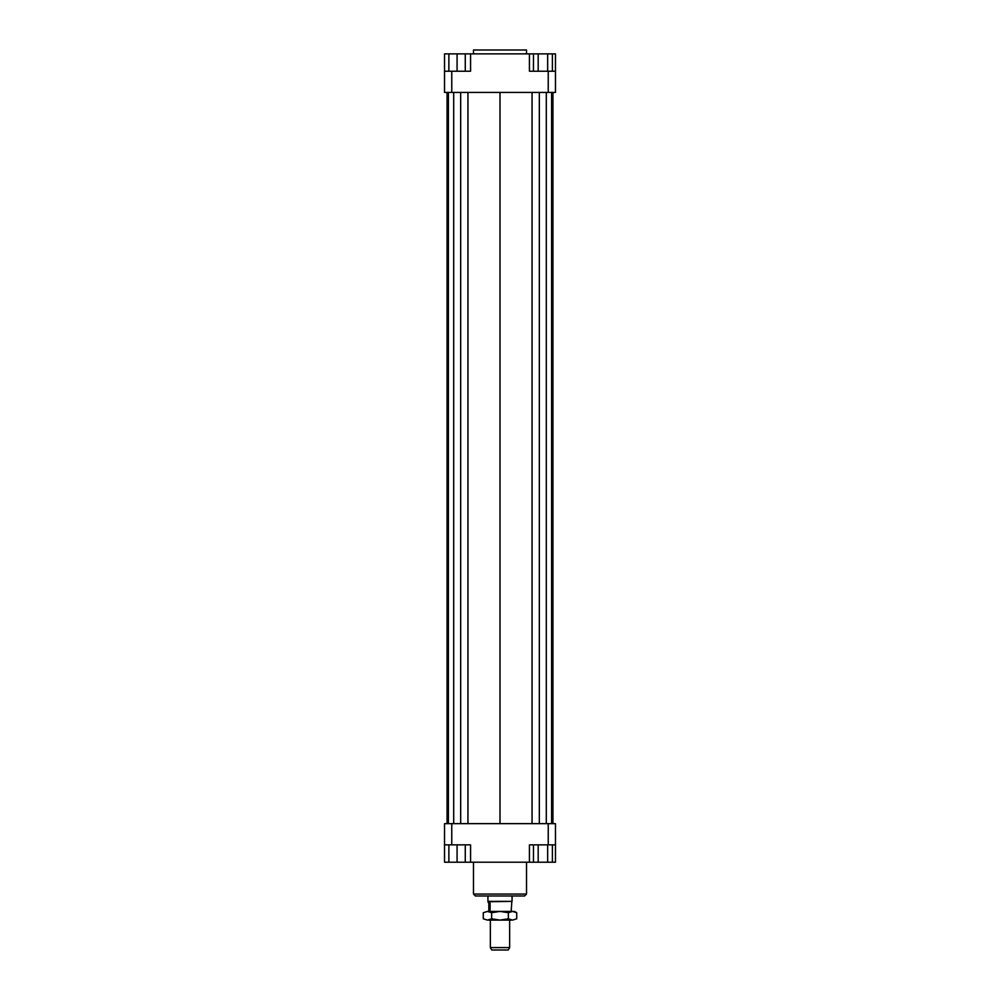 <?xml version="1.0" encoding="UTF-8"?>
<svg xmlns="http://www.w3.org/2000/svg" width="1000" height="1000" viewBox="0 0 1000 1000"><rect width="100%" height="100%" fill="white"/><g stroke="black" fill="none" stroke-linecap="round" stroke-linejoin="round"><path stroke-width="1.5" d="M488.188 902.575L490.1 903.213L488.837 903.213L487.938 901.35L512.062 901.35L512.062 895.975M488.188 901.762L512.062 901.35M490.1 903.213L490.1 911.413M511.163 911.413L511.812 901.762M490.35 947.588L491.75 950L508.25 950L509.65 947.588L490.35 947.588L490.35 920.1M488.837 911.413L488.837 903.213M526.525 53.863L526.525 50L473.475 50L473.475 53.863M473.475 862.212L473.475 894.05L475.4 895.975L524.6 895.975L526.525 894.05L526.525 862.212M526.525 894.05L473.475 894.05M444.538 844.85L451.763 844.85L451.763 823.637L444.538 823.637L444.538 862.212L448.875 862.212L448.875 844.85M451.763 844.85L470.575 844.85L470.575 862.212L529.425 862.212L529.425 844.85L555.462 844.85L555.462 823.637L548.237 823.637L548.237 844.85M548.237 823.637L451.763 823.637M555.462 844.85L555.462 862.212L552.4 862.212L552.4 844.85M529.425 862.212L533.462 862.212L533.462 844.85M465.275 844.85L465.275 862.212L470.575 862.212M548.237 92.438L555.462 92.438L555.462 71.225L548.237 71.225L548.237 92.438L451.763 92.438L451.763 71.225L444.538 71.225L444.538 92.438L451.763 92.438M548.237 71.225L529.425 71.225L529.425 53.863L470.575 53.863L470.575 71.225L451.763 71.225M444.538 71.225L444.538 53.863L448.875 53.863L448.875 71.225M547.663 71.225L547.663 53.863L529.425 53.863M470.575 53.863L465.275 53.863L465.275 71.225M448.875 53.863L465.275 53.863M457.075 53.863L457.075 71.225M538.188 53.863L538.188 71.225M533.462 53.863L533.462 71.225M547.663 53.863L552.4 53.863L552.4 71.225M552.4 53.863L555.462 53.863L555.462 71.225M465.275 862.212L457.075 862.212L457.075 844.85M457.075 862.212L448.875 862.212M552.4 862.212L538.188 862.212L538.188 844.85M547.663 862.212L547.663 844.85M538.188 862.212L533.462 862.212M552.925 92.438L552.925 823.637M447.075 823.637L447.075 92.438M467.938 92.438L467.938 823.637M500 92.438L500 823.637M460.675 92.438L460.675 823.637M453.7 92.438L453.7 823.637M448.387 92.438L448.387 823.637M551.613 92.438L551.613 823.637M546.3 92.438L546.3 823.637M539.325 92.438L539.325 823.637M532.062 92.438L532.062 823.637M514.475 911.413L516.712 912.712L512.525 911.413L514.475 911.413M483.288 912.712L487.475 911.413L483.288 912.712L483.288 918.8L487.475 920.1L483.288 918.8M516.712 918.8L512.525 920.1L516.712 918.8L516.712 912.712M487.475 911.413L512.525 911.413L508.35 912.712L500 911.413L491.65 912.712L487.475 911.413M487.475 920.1L491.65 918.8L500 920.1L487.475 920.1M500 920.1L508.35 918.8L512.525 920.1L500 920.1M508.35 912.712L508.35 918.8M491.65 912.712L491.65 918.8M509.65 947.588L509.65 920.1M487.938 901.35L487.938 895.975"/></g></svg>
